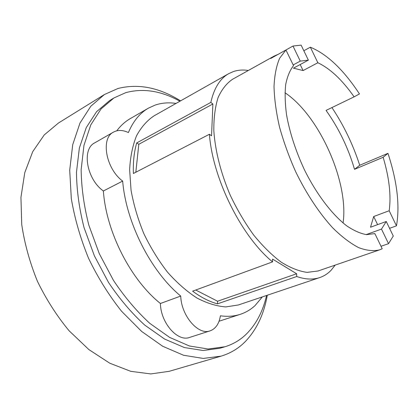 <?xml version="1.0" encoding="UTF-8"?>
<svg xmlns="http://www.w3.org/2000/svg" width="419" height="419" viewBox="0 0 419 419"><rect width="100%" height="100%" fill="white"/><g stroke="black" fill="none" stroke-linecap="round" stroke-linejoin="round"><path stroke-width="0.63" d="M343.072 222.971C349.048 182.312 319.226 115.455 284.972 92.74M300.266 61.111L308.374 60.147L301.12 45.126L292.981 46.043L300.266 61.111L293.185 64.935M317.853 62.75C330.141 68.554 342.229 79.924 354.118 96.847L359.465 93.929C343.575 69.79 327.202 54.208 310.353 47.19L317.853 62.75L303.094 70.565L293.441 68.161L308.374 60.147M383.144 157.293C389.251 177.803 391.267 195.621 389.183 210.741L396.468 225.846C400.014 205.692 397.181 181.521 387.963 153.338L383.144 157.293L354.526 169.323C348.189 147.755 338.699 128.12 326.055 110.412L354.118 96.847M386.255 221.483L381.489 229.093L388.539 243.669L393.279 236.033L386.255 221.483L370.501 227.234L373.69 216.523L389.183 210.741M366.196 234.598L381.489 229.093M374.874 233.603L366.536 234.635C360.445 233.582 353.84 230.654 346.712 225.846C332.199 214.717 316.67 194.421 304.566 170.072C295.756 151.165 289.739 132.713 286.528 114.706C285.046 103.393 284.773 93.317 285.706 84.47C287.303 76.515 289.906 70.235 293.52 65.636L285.947 49.987L279.614 58.304C276.404 65.814 274.539 75.231 274.016 86.55C274.345 98.821 276.163 112.261 279.478 126.873C283.637 141.868 289.058 156.868 295.746 171.89C306.509 193.971 319.488 213.501 332.906 228.067C341.831 236.808 350.394 243.319 358.601 247.603C366.431 250.567 373.413 251.321 379.551 249.876L382.207 248.745L374.874 233.603L374.35 233.792M388.539 243.669L381.007 246.272M377.613 224.636L373.69 216.523M396.468 225.846L389.555 228.318M331.921 107.578C343.732 125.271 352.997 144.497 359.717 165.259L387.963 153.338M359.717 165.259L354.526 169.323M303.838 50.757L310.353 47.19M303.094 70.565L300.182 64.547M277.944 54.444L292.981 46.043M285.947 49.987L270.684 58.492L274.173 56.067L277.933 54.428M195.741 290.016L217.561 301.235L296.636 273.769L296.72 276.524L217.477 303.848C209.369 301.638 201.083 297.406 192.625 291.158L272.565 261.88L272.533 259.068L296.636 273.769M136.714 142.926L138.815 144.288L212.889 103.985L211.548 135.803L209.411 134.269L133.378 173.492C132.996 162.069 134.106 151.877 136.714 142.926L210.82 102.414L212.889 103.985M138.815 144.288L135.819 172.235M379.551 249.876L318.031 270.988L307.137 272.376C299.035 271.271 290.383 267.867 281.186 262.158C271.847 255.129 262.661 246.068 253.626 234.97C244.906 222.882 237.112 209.636 230.246 195.233C220.844 173.22 215.167 150.699 213.831 130.754C213.711 118.064 215.12 107.039 218.048 97.674C221.751 89.462 226.574 83.334 232.519 79.296L274.173 56.067M217.561 301.235L217.477 303.848M210.82 102.414C214.088 88.1 220.075 78.5 228.79 73.613L233.598 71.481C238.196 69.989 243.114 69.648 248.352 70.465M272.565 261.88C241.512 236.546 212.653 178.683 209.411 134.269M335.184 265.101L331.031 270.344C327.81 273.686 324.055 276.09 319.77 277.561C313.066 279.84 305.383 279.499 296.72 276.524M319.77 277.561L238.359 304.974L225.799 306.918C216.633 306.226 207.028 303.267 196.977 298.035C186.869 291.493 177.085 282.909 167.626 272.292C158.592 260.665 150.683 247.818 143.895 233.75C137.961 219.305 133.687 204.839 131.068 190.352L129.628 169.753C130.314 156.9 132.608 145.597 136.505 135.845C141.208 127.177 147.038 120.525 153.998 115.88L228.79 73.613M180.568 100.864C159.236 87.498 138.37 83.376 117.964 88.493L104.41 94.532L58.435 123.034L44.21 134.965L32.734 151.641L24.768 172.67L20.95 197.328L21.73 224.568C24.569 243.607 29.796 262.504 37.411 281.254C46.279 299.449 56.848 315.963 69.119 330.79L88.865 349.572L109.768 363.205L130.738 371.323L150.809 373.926L169.192 371.313L221.117 356.134C230.298 353.369 238.249 348.629 244.953 341.93C256.48 330.01 263.923 314.444 267.28 295.238M262.352 296.898L255.045 305.587C250.782 309.552 245.895 312.454 240.375 314.292C234.294 316.293 227.637 316.795 220.404 315.8C219.121 323.761 215.691 328.779 210.123 330.848C198.355 335.577 181.244 315.779 180.725 296.06C150.903 271.538 126.051 222.693 122.673 181.076C105.892 168.815 100.466 138.212 113.491 132.111C117.818 129.79 122.788 129.937 128.392 132.551C133.211 121.175 139.883 113.046 148.415 108.154L155.109 105.101C161.708 102.87 168.684 102.309 176.043 103.425M104.41 94.532L90.782 106.269L79.971 123.081L72.733 144.613L69.706 170.151L71.309 198.601C74.702 218.598 80.469 238.537 88.608 258.418C97.962 277.75 108.95 295.364 121.557 311.249L141.664 331.45L162.687 346.256L183.543 355.254L203.278 358.439L221.117 356.134M240.375 314.292L219.058 321.232M116.744 130.828C120.688 125.606 125.218 121.526 130.319 118.593L148.415 108.154M122.673 181.076L103.367 190.991C86.613 179.159 81.532 149.085 94.741 142.848L113.491 132.111M210.123 330.848L189.645 337.41C177.672 342.182 160.66 322.887 160.409 303.492L180.725 296.06M160.409 303.492C130.623 279.683 106.237 231.958 103.367 190.991M266.578 295.474C262.975 311.244 256.281 324.065 246.498 333.943C240.396 339.935 233.221 344.203 224.977 346.749L220.054 348.226L203.121 350.514L184.391 347.555L164.599 339.055L144.66 325.034C131.587 313.077 119.541 298.878 108.511 282.432L94.385 255.841L84.036 227.559C79.165 208.369 76.646 189.917 76.483 172.204L79.369 147.996L86.267 127.591L96.574 111.674L109.589 100.607L113.978 97.931L125.721 92.667C143.167 87.969 161.231 90.823 179.924 101.23M224.977 346.749L208.102 349.006L189.414 345.989L169.637 337.405L149.693 323.274C136.61 311.233 124.537 296.945 113.476 280.4L99.282 253.652L88.859 225.228C83.941 205.944 81.37 187.413 81.15 169.632L83.962 145.351L90.782 124.904L101.026 108.977L113.978 97.931"/></g></svg>
